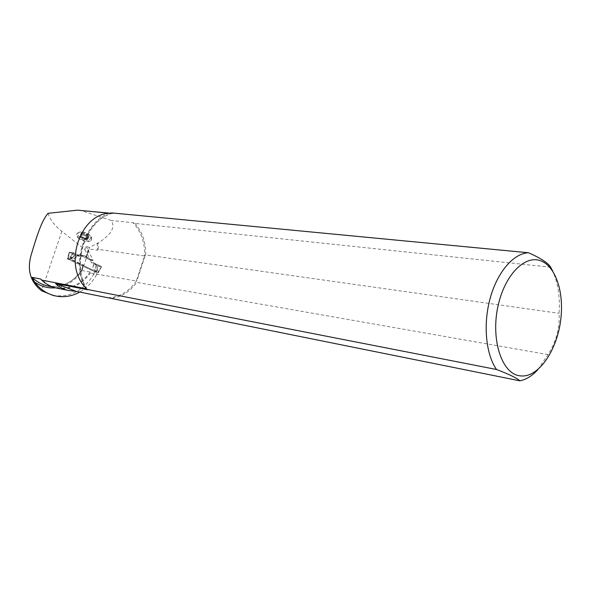 <?xml version="1.0" encoding="UTF-8"?>
<svg xmlns="http://www.w3.org/2000/svg" width="591" height="591" viewBox="0 0 591 591"><rect width="100%" height="100%" fill="white"/><g stroke="black" fill="none" stroke-linecap="round" stroke-linejoin="round"><path stroke-width="0.44" stroke-dasharray="2.96 2.22" d="M48.07 213.321C50.013 219.571 54.601 225.577 61.841 231.34L84.816 249.476L86.22 246.24L89.278 247.526L98.172 242.96C111.352 234.642 115.696 227.136 111.204 220.436L80.406 210.352M79.209 238.934C76.86 237.131 76.091 235.514 76.889 234.088C79.386 229.84 94.457 236.511 91.25 240.419C88.473 242.517 84.461 242.022 79.209 238.934M86.352 288.785L86.811 289.331M109.475 213.152L112.955 213.484L112.379 212.967L111.721 213.454L109.054 213.196M52.991 295.419C70.056 297.783 83.597 290.779 93.614 274.409L96.473 274.911C92.255 282.38 86.67 288.105 79.726 292.072M81.299 270.464C72.567 282.742 61.494 287.928 48.093 286.037C61.634 287.935 72.782 282.757 81.528 270.493L83.294 265.241L83.915 265.344L86.744 256.93L86.116 256.834L89.086 248.996L97.456 250.2L98.298 249.336L144.551 255.94L136.329 281.028L90.371 273.027L90.164 271.986L81.528 270.493L81.809 271.055L83.619 265.655L97.493 272.215L96.473 274.911M86.22 246.24L88.14 250.023L88.539 249.624M89.086 248.996L89.278 247.526M84.816 249.476L90.164 259.988L79.179 254.714L76.941 255.814L69.346 252.187L67.293 258.814L94.626 271.727L93.614 274.409M88.14 250.023L93.031 260.439L86.116 256.834M93.031 260.439L90.164 259.988M86.744 256.93L83.501 255.371L79.179 254.714M94.626 271.727L97.493 272.215M67.293 258.814L71.592 259.508L83.915 265.344M83.294 265.241L83.619 265.655M550.657 267.213L134.962 223.368L133.012 222.726L111.204 220.436M98.298 249.336L98.172 242.96M56.987 288.149C70.366 290.07 81.492 285.025 90.371 273.027M83.501 255.371L81.263 256.487L73.653 252.837L71.592 259.508M67.61 258.865L70.425 259.434L98.461 272.739L95.557 272.141L67.537 258.865L68.512 256.509L70.743 257.07L72.205 252.616L69.324 252.18L73.653 252.837M72.449 257.277L68.15 256.597M76.941 255.814L81.263 256.487M537.913 369.597L548.02 354.6C556.286 341.458 559.972 327.702 559.079 313.333C560.15 296.97 558.015 282.882 552.681 271.062M548.02 354.6L136.75 282.372C129.651 292.109 120.778 297.45 110.133 298.418M134.962 223.368C142.365 231.864 145.97 242.376 145.755 254.906L559.079 313.333M108.16 297.783C119.537 297.192 128.927 291.607 136.329 281.028L136.787 281.146L136.75 282.372M145.755 254.906L144.551 255.94C145.031 242.546 141.183 231.48 133.012 222.726M145.024 256.014L136.787 281.146M81.573 237.08L80.177 234.139C81.691 231.561 90.815 235.602 88.872 237.981C87.187 239.252 84.757 238.956 81.573 237.08M81.181 233.837L85.909 234.671L88.487 236.681L87.534 237.102L87.394 239.503L84.07 239.281L84.52 238.077L81.24 236.164L80.782 237.368L80.11 236.666L81.048 236.252L81.181 233.837L80.886 235.469M81.24 236.164L80.568 235.462L81.506 235.041L81.336 234.265M87.8 237.988L84.52 238.077M81.632 236.917C84.816 238.794 87.246 239.096 88.931 237.818C90.874 235.44 81.75 231.399 80.236 233.977L81.632 236.917M80.221 237.405C77.126 234.767 77.089 232.957 80.103 231.968C83.05 231.606 86.013 232.418 88.99 234.398L91.125 236.836C90.689 240.663 87.054 240.847 80.221 237.405M89.241 234.878C85.931 232.669 82.629 231.768 79.349 232.167L77.162 233.364C76.365 234.79 77.133 236.407 79.482 238.217C84.727 241.305 88.739 241.793 91.516 239.695L91.627 237.589L89.241 234.878M87.623 235.927L87.165 237.139L88.037 237.892L87.084 238.306L87.35 239.192M88.273 236.799L87.823 238.01M85.909 234.671L85.451 235.883L87.165 237.139M84.439 234.117L83.981 235.329L85.451 235.883M82.304 233.933L81.853 235.137L83.981 235.329M81.853 235.137L80.723 235.048M80.775 235.344L80.317 236.548M83.161 237.567L82.71 238.771L80.782 237.368M82.71 238.771L84.07 239.281M86.729 238.203L86.271 239.407M68.512 256.509L68.201 258.267L72.737 258.016L73.986 254.448L74.68 254.714L72.737 258.016M96.156 272.348L97.027 270.043L99.251 270.612L101.593 266.667L94.095 263.135L93.289 260.587L81.964 255.135L79.726 256.25L77 255.829L74.68 254.714M77 255.829L79.238 254.721L90.549 260.151L91.354 262.692L93.614 263.778L92.839 267.568L95.69 271.269L97.027 270.043M99.251 270.612L98.431 271.742L95.572 268.026L97.042 264.48L93.614 263.778M96.355 264.221L95.572 268.026M79.726 256.25L77.399 255.135L75.449 258.444L70.913 258.703L70.743 257.07M101.519 266.667L98.601 266.186L96.858 270.205M98.601 266.186L97.988 265.972L95.69 271.269M92.839 267.568L93.888 263.97L97.988 265.972M68.379 256.693L69.45 252.32L68.201 258.267M69.45 252.32L73.986 254.448M101.416 266.534L98.431 271.742M72.205 252.616L72.833 252.837L70.913 258.703M75.449 258.444L77.399 255.135M72.833 252.837L77.111 254.928M93.289 260.587L90.549 260.151M94.095 263.135L91.354 262.692M79.238 254.721L81.964 255.135M97.042 264.48C101.541 266.415 102.014 266.977 98.453 266.149C94.338 264.399 93.312 263.579 97.042 264.48M87.239 289.538L86.471 288.807C70.913 263.224 85.407 220.702 111.677 213.447L112.925 213.484M61.841 231.34L41.599 290.757M88.421 251.367L86.441 257.27M55.524 287.824C66.325 286.509 75.087 280.917 81.809 271.055M84.38 286.399C71.851 260.89 84.875 222.667 108.892 213.218M97.389 243.041L97.456 250.2M90.164 271.986C81.255 284.515 69.937 289.745 56.204 287.669C50.745 286.509 45.847 283.916 41.525 279.89M95.557 272.141L95.956 271.077M67.714 258.998L68.135 257.905M70.425 259.434L70.846 258.333M98.291 272.614L98.697 271.542M98.379 272.732L99.258 270.419M69.804 259.22L70.713 256.856M88.162 249.978L85.858 256.849M112.955 213.484L111.714 213.454M87.49 289.679L86.655 288.873M86.737 288.955C71.164 263.387 85.761 220.583 111.862 213.432M83.028 265.248L81.248 270.545M52.658 286.953L56.204 287.669C50.538 286.465 45.5 283.702 41.089 279.373M80.103 231.968L79.349 232.167M91.125 236.836L91.627 237.589M91.25 240.419L91.516 239.695M76.889 234.088L77.162 233.364M88.487 236.681L88.037 237.892M81.506 235.041L81.048 236.252M80.568 235.462L80.11 236.666M87.845 238.291L87.394 239.503M87.534 237.102L87.084 238.306M67.537 258.865L68.32 256.826M69.25 252.18L68.224 257.1M98.461 272.739L99.207 270.759M101.593 266.667L99.125 270.966"/><path stroke-width="0.89" d="M109.054 213.196L77.584 210.167L48.07 213.321C41.355 220.761 36.103 238.528 31.412 254.093C26.735 269.526 30.134 281.744 41.599 290.757L52.991 295.419M77.584 210.167L109.475 213.152M86.352 288.785L41.666 280.068L40.594 278.982L32.209 277.356L34.315 281.796C39.974 289.309 47.007 294.022 55.421 295.936C63.828 297.65 71.932 296.357 79.726 292.072M76.025 291.326L68.8 290.536C63.156 289.346 58.76 286.997 55.613 283.488L76.025 291.326L519.895 380.833C526.226 379.577 532.232 375.832 537.913 369.597M552.681 271.062L550.657 267.213C548.16 262.995 540.787 258.178 528.546 252.763L112.379 212.967L108.892 213.218C80.265 214.939 63.762 263.239 84.38 286.399L87.438 289.723L55.613 283.488M41.666 280.068C46.061 284.227 51.048 286.894 56.633 288.083L56.987 288.149M86.833 289.354L496.514 369.486C509.176 374.302 516.97 378.085 519.895 380.833M528.546 252.763C513.712 253.244 497.533 271.712 490.264 297.916C482.95 324.09 485.758 354.135 496.514 369.486M561.251 314.478C563.193 288.26 554.085 264.539 539.45 260.358C524.867 255.977 506.864 273.33 499.351 300.664C489.451 335.548 500.725 373.896 520.021 375.824C539.147 378.572 559.056 347.767 561.251 314.478M34.315 281.796C40.786 286.472 47.856 288.482 55.524 287.824M41.525 279.89L40.594 278.982M32.209 277.356C36.708 281.848 41.887 284.722 47.745 285.963L52.658 286.953M52.621 295.345L55.421 295.936M68.8 290.536L56.633 288.083"/></g></svg>
